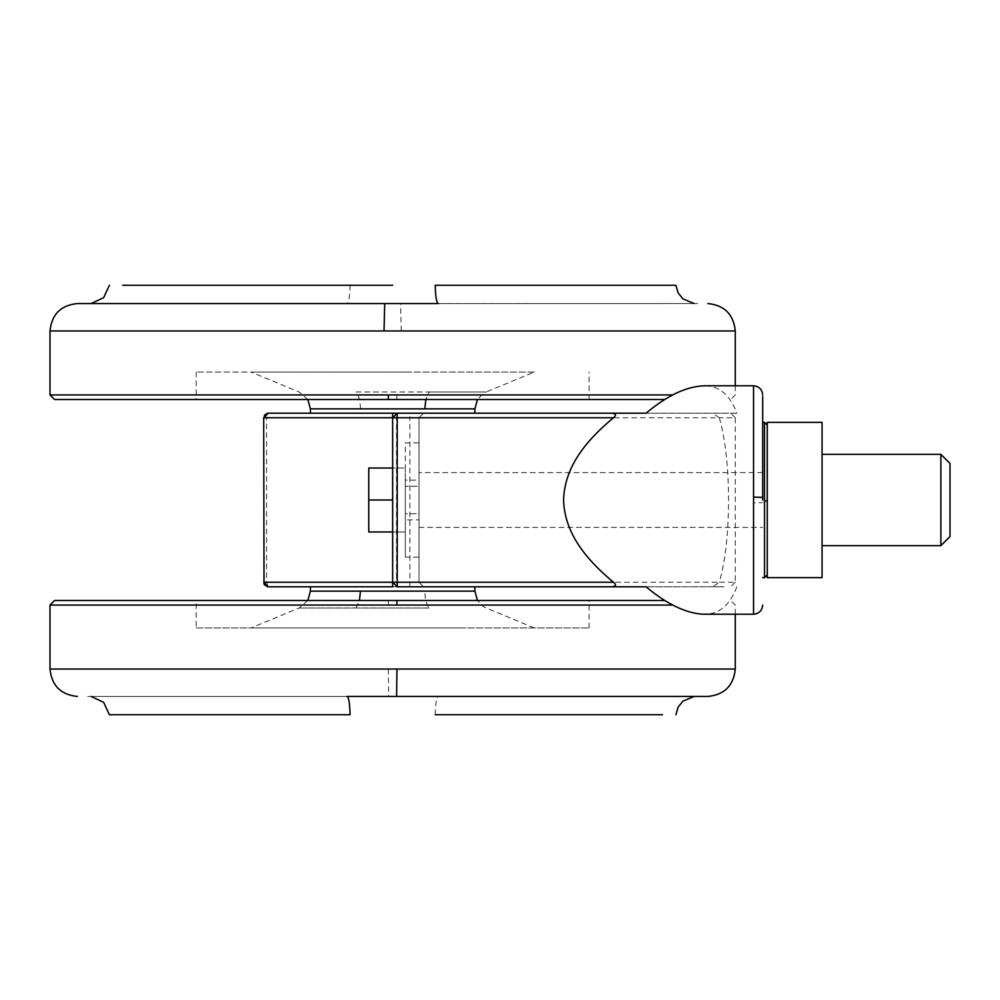 <?xml version="1.0" encoding="UTF-8"?>
<svg xmlns="http://www.w3.org/2000/svg" width="1000" height="1000" viewBox="0 0 1000 1000"><rect width="100%" height="100%" fill="white"/><g stroke="black" fill="none" stroke-linecap="round" stroke-linejoin="round"><path stroke-width="0.75" stroke-dasharray="5 3.75" d="M310.4 586.8L474.875 586.8L310.4 586.8M460.213 627.925L251.012 627.925L460.213 627.925M196.188 627.925L589.087 627.925L196.188 627.925L196.188 600.513L589.087 600.513L196.188 600.513M664.837 600.513L54.562 600.513M707.862 696.45L91.112 696.45M350.087 714.725L109.388 714.725M662.575 714.725L435.188 714.725C435.538 702.738 436.637 696.65 438.462 696.45L87.613 696.45M263.888 416.413L263.688 417.762L266.575 417.762L268.25 413.2L474.875 413.2L344.888 413.2M534.263 372.075L251.012 372.075L534.263 372.075L486.163 391.975L356.037 391.975C358.825 395.325 360.3 400.95 360.45 408.862L310.4 408.862M404.637 372.075L196.188 372.075L404.637 372.075M380.65 399.487L589.087 399.487L380.65 399.487M664.837 399.487L54.562 399.487M437.938 303.55L77.412 303.55M392.638 285.275L122.713 285.275M675.888 285.275L435.188 285.275M950 500L950 463.45M940.863 454.312L940.863 545.688M822.075 545.688L822.075 454.312M822.075 422.337L767.262 422.337L767.262 577.663L822.075 577.663M764.513 422.575L764.513 499.025L767.262 499.062L767.262 425.387L767.262 500.938M762.688 422.575L762.688 497.362M762.688 500L762.688 422.337M419.012 473.05L419.012 526.95L419.012 513.7L405.312 513.7L405.312 486.3L419.012 486.3L419.012 472.587L419.012 526.95M419.012 486.3L419.012 442.887L405.312 442.887L405.312 556.312L405.312 500L405.312 513.7L419.012 513.7L419.012 556.312L419.012 480.138L405.312 480.138L405.312 500L405.312 468.025L405.312 486.3L419.012 486.3M419.012 557.1L419.012 519.862L405.312 519.862L405.312 557.112L419.012 557.112M368.762 500L368.762 468.025L405.312 468.025L392.638 468.025L392.638 531.975L405.312 531.975L368.762 531.975L368.762 500L392.638 500M392.638 413.2L423.587 413.2L397.212 413.2L392.638 417.762L392.638 582.238L397.212 586.8L423.587 586.8L392.638 586.8M712.825 586.8L646.062 586.8L724.087 586.8L712.825 586.8L719.275 582.238L266.575 582.238L266.575 417.762L719.275 417.762L712.825 413.2L724.087 413.2L646.062 413.2L736.85 413.2C730.15 395.188 719.562 386.05 705.075 385.8L703.875 385.788M712.825 413.2L736.85 413.2M419.012 527.362L419.012 472.638M736.85 586.8C729.75 605.8 718.35 614.938 702.65 614.2M719.275 417.762C731.625 459.075 731.663 540.825 719.275 582.238L735.275 582.238L735.275 417.762L719.275 417.762M268.25 413.2L267.288 413.3M264.462 415.225L264.025 416.05M263.688 417.762L263.688 582.238L266.575 582.238L268.25 586.8L612.312 586.8M409.875 586.8L409.875 417.762L392.638 417.762L419.012 417.762L419.012 582.238L392.638 582.238L419.012 582.238L419.012 417.762L423.587 413.2L419.012 417.762L409.875 417.762L409.875 413.2M264.025 583.95L264.45 584.763M267.35 586.712L268.25 586.8M419.012 582.238L423.587 586.8L419.012 582.238M360.45 591.138L310.4 591.138M474.875 591.138L424.825 591.138C424.988 599.05 426.45 604.675 429.237 608.025L299.113 608.025L429.237 608.025M356.037 608.025L359.45 600.513M672.825 605.075L50 605.075M388.387 600.513L388.338 605.075M735.275 669.038L396.95 669.038M392.638 669.038L50 669.038M388.338 669.038L388.675 696.45M347.337 696.45L697.663 696.45M474.875 408.862L424.825 408.862M392.638 408.862L360.45 408.862M356.037 391.975L429.237 391.975L425.838 399.487M429.237 391.975L486.163 391.975L483.225 393.512L477.45 399.487M396.887 399.487L396.95 394.925L50 394.925M672.825 394.925L396.95 394.925M735.275 330.962L50 330.962M401.25 330.962L400.562 303.55M350.087 285.275C349.738 297.262 348.65 303.35 346.812 303.55L91.112 303.55M764.513 499.025L764.513 577.663M753.55 385.788L753.55 502.875L762.688 502.638M753.55 502.875L753.55 614.2M397.212 586.8L396.538 582.238L396.538 417.762L397.212 413.2M534.263 627.925L486.163 608.025L483.225 606.487L477.45 600.513M307.825 600.513L299.113 608.025L251.012 627.925M589.087 627.925L589.087 600.513M735.275 614.212L735.275 605.075L730.713 600.513M438.2 696.375L694.163 696.45M307.825 399.487L299.113 391.975L251.012 372.075M589.087 399.487L589.087 372.075M196.188 372.075L196.188 399.487M735.275 385.788L735.275 394.925L730.713 399.487M697.663 303.55L87.613 303.55M694.163 303.55L347.075 303.625M419.012 527.413L762.688 527.413L419.012 527.413M762.688 472.587L419.012 472.587L762.688 472.587M735.275 417.762L730.713 413.2M735.275 582.238L730.713 586.8"/><path stroke-width="1.5" d="M735.275 614.212L735.275 669.038L50 669.038L50 605.075L54.562 600.513L664.837 600.513M91.112 696.45L103.663 702.337L109.388 714.725L350.087 714.725C349.738 702.738 348.65 696.65 346.812 696.45L707.862 696.45C724.45 694.762 733.587 685.625 735.275 669.038M435.188 714.725L662.575 714.725M344.888 413.2L474.875 413.2L474.875 408.862L392.638 408.862M735.275 385.788L735.275 330.962L50 330.962L50 394.925L54.562 399.487L664.837 399.487M50 330.962C51.7 314.363 60.838 305.225 77.412 303.55L438.462 303.55C436.637 303.35 435.538 297.262 435.188 285.275L675.888 285.275L678.088 292.825L682.875 298.825L694.163 303.55M122.713 285.275L392.638 285.275M950 500L950 536.55L950 463.45L940.863 454.312L822.075 454.312L822.075 422.337L822.075 577.663L767.262 577.663L767.262 422.337L822.075 422.337M950 536.55L940.863 545.688L940.863 454.312M940.863 545.688L822.075 545.688L822.075 577.663M767.262 499.062L767.262 500.938L764.513 500.975L764.513 422.337L767.262 425.075M762.688 605.075C762.138 610.6 759.087 613.65 753.55 614.212L753.55 497.125L762.688 497.362L762.688 396.4L762.688 500M263.688 417.762L392.638 417.762L392.638 468.025L368.762 468.025L368.762 531.975L392.638 531.975L392.638 582.238L392.638 417.762L397.212 413.2L612.312 413.2C616.038 413.925 616.413 415.45 613.45 417.762L392.638 417.762L392.638 413.2L268.25 413.2L263.688 417.762L264.025 583.95M368.762 500L392.638 500M705.075 385.8C687.337 386.025 667.663 395.15 646.062 413.2L474.875 413.2M646.062 413.2L612.312 413.2M753.55 614.212L702.65 614.2C685.45 613.062 666.587 603.938 646.062 586.8L397.212 586.8L392.638 582.238L613.45 582.238C591.788 564 564.637 537.075 563.575 500.112C564.562 463.1 591.475 436.262 613.45 417.762M613.45 582.238C616.413 584.55 616.038 586.075 612.312 586.8L646.062 586.8M267.288 413.3L264.462 415.225M264.45 584.763L267.35 586.712M263.688 582.238L268.25 586.8L392.638 586.8L392.638 582.238L263.688 582.238M424.825 591.138L360.45 591.138L474.875 591.138L474.875 586.8M310.4 586.8L310.4 591.138L360.45 591.138L359.45 600.513M396.887 600.513L396.95 605.075L672.825 605.075M50 605.075L396.95 605.075M396.6 696.45L396.95 669.038L392.638 669.038M310.4 413.2L310.4 408.862L424.825 408.862L425.838 399.487M388.387 399.487L388.338 394.925L672.825 394.925M50 394.925L388.338 394.925M384.025 330.962L384.712 303.55M764.513 577.425L764.513 500.975M753.55 497.125L753.55 385.8C759.087 386.35 762.138 389.4 762.688 394.925M397.212 413.2L397.212 586.8M477.45 600.513L474.875 591.138M310.4 591.138L307.825 600.513M50 669.038C51.688 685.625 60.825 694.762 77.412 696.45M675.888 714.725L678.088 707.175L682.875 701.175L694.163 696.45M477.45 399.487L474.875 408.862M310.4 408.862L307.825 399.487M735.275 330.962C733.575 314.363 724.438 305.225 707.862 303.55M109.388 285.275L103.663 297.663L91.112 303.55M762.688 577.663L764.513 577.663L767.262 574.925M762.688 422.337L764.513 422.337M753.55 385.788L703.875 385.788"/></g></svg>
